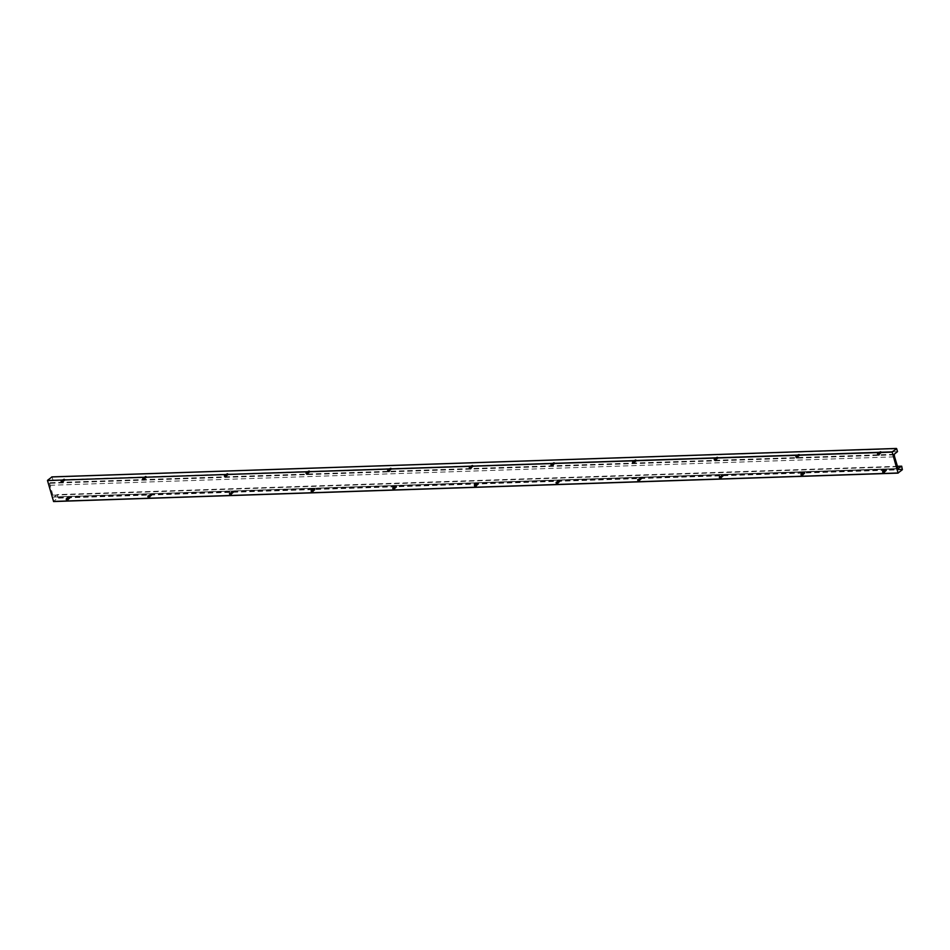 <?xml version="1.0" encoding="UTF-8"?>
<svg xmlns="http://www.w3.org/2000/svg" width="950" height="950" viewBox="0 0 950 950"><rect width="100%" height="100%" fill="white"/><g stroke="black" fill="none" stroke-linecap="round" stroke-linejoin="round"><path stroke-width="0.71" stroke-dasharray="4.75 3.56" d="M880.508 451.416A0.867 0.653 51 0 1 880.959 453.008A0.867 0.653 51 0 1 880.508 451.416M880.508 453.364A0.867 0.653 51 0 1 880.056 451.784A0.867 0.653 51 0 1 880.508 453.364M880.472 453.589A1.033 0.772 51 0 1 879.938 451.701A1.033 0.772 51 0 1 880.472 453.589M880.424 453.435A0.867 0.653 51 0 1 879.973 451.856A0.867 0.653 51 0 1 880.424 453.435M798.867 454.171A0.867 0.653 51 0 1 799.318 455.751A0.867 0.653 51 0 1 798.867 454.171M798.867 456.119A0.867 0.653 51 0 1 798.416 454.539A0.867 0.653 51 0 1 798.867 456.119M798.831 456.332A1.033 0.772 51 0 1 798.285 454.456A1.033 0.772 51 0 1 798.831 456.332M798.784 456.19A0.867 0.653 51 0 1 798.332 454.599A0.867 0.653 51 0 1 798.784 456.19M717.226 456.926A0.867 0.653 51 0 1 717.678 458.506A0.867 0.653 51 0 1 717.226 456.926M717.226 458.862A0.867 0.653 51 0 1 716.775 457.282A0.867 0.653 51 0 1 717.226 458.862M717.191 459.088A1.033 0.772 51 0 1 716.644 457.199A1.033 0.772 51 0 1 717.191 459.088M717.143 458.933A0.867 0.653 51 0 1 716.692 457.354A0.867 0.653 51 0 1 717.143 458.933M635.586 459.669A0.867 0.653 51 0 1 636.037 461.261A0.867 0.653 51 0 1 635.586 459.669M635.586 461.617A0.867 0.653 51 0 1 635.134 460.037A0.867 0.653 51 0 1 635.586 461.617M635.55 461.831A1.033 0.772 51 0 1 635.004 459.954A1.033 0.772 51 0 1 635.55 461.831M635.502 461.688A0.867 0.653 51 0 1 635.051 460.097A0.867 0.653 51 0 1 635.502 461.688M553.945 462.424A0.867 0.653 51 0 1 554.396 464.004A0.867 0.653 51 0 1 553.945 462.424M553.945 464.372A0.867 0.653 51 0 1 553.494 462.781A0.867 0.653 51 0 1 553.945 464.372M553.909 464.586A1.033 0.772 51 0 1 553.363 462.709A1.033 0.772 51 0 1 553.909 464.586M553.862 464.431A0.867 0.653 51 0 1 553.411 462.852A0.867 0.653 51 0 1 553.862 464.431M472.293 465.168A0.867 0.653 51 0 1 472.756 466.759A0.867 0.653 51 0 1 472.293 465.168M472.304 467.115A0.867 0.653 51 0 1 471.853 465.536A0.867 0.653 51 0 1 472.304 467.115M472.257 467.329A1.033 0.772 51 0 1 471.723 465.452A1.033 0.772 51 0 1 472.257 467.329M472.221 467.186A0.867 0.653 51 0 1 471.77 465.607A0.867 0.653 51 0 1 472.221 467.186M390.652 467.923A0.867 0.653 51 0 1 391.115 469.502A0.867 0.653 51 0 1 390.652 467.923M390.664 469.87A0.867 0.653 51 0 1 390.213 468.291A0.867 0.653 51 0 1 390.664 469.87M390.616 470.084A1.033 0.772 51 0 1 390.082 468.207A1.033 0.772 51 0 1 390.616 470.084M390.581 469.941A0.867 0.653 51 0 1 390.117 468.35A0.867 0.653 51 0 1 390.581 469.941M309.011 470.678A0.867 0.653 51 0 1 309.463 472.257A0.867 0.653 51 0 1 309.011 470.678M309.023 472.613A0.867 0.653 51 0 1 308.56 471.034A0.867 0.653 51 0 1 309.023 472.613M308.976 472.839A1.033 0.772 51 0 1 308.441 470.951A1.033 0.772 51 0 1 308.976 472.839M308.94 472.684A0.867 0.653 51 0 1 308.477 471.105A0.867 0.653 51 0 1 308.94 472.684M227.371 473.421A0.867 0.653 51 0 1 227.822 475A0.867 0.653 51 0 1 227.371 473.421M227.382 475.368A0.867 0.653 51 0 1 226.919 473.789A0.867 0.653 51 0 1 227.382 475.368M227.335 475.582A1.033 0.772 51 0 1 226.801 473.706A1.033 0.772 51 0 1 227.335 475.582M227.287 475.439A0.867 0.653 51 0 1 226.836 473.848A0.867 0.653 51 0 1 227.287 475.439M145.73 476.176A0.867 0.653 51 0 1 146.181 477.755A0.867 0.653 51 0 1 145.73 476.176M145.73 478.123A0.867 0.653 51 0 1 145.279 476.532A0.867 0.653 51 0 1 145.73 478.123M145.694 478.337A1.033 0.772 51 0 1 145.16 476.461A1.033 0.772 51 0 1 145.694 478.337M145.647 478.183A0.867 0.653 51 0 1 145.196 476.603A0.867 0.653 51 0 1 145.647 478.183M64.089 478.919A0.867 0.653 51 0 1 64.541 480.51A0.867 0.653 51 0 1 64.089 478.919M64.089 480.866A0.867 0.653 51 0 1 63.638 479.287A0.867 0.653 51 0 1 64.089 480.866M64.054 481.08A1.033 0.772 51 0 1 63.507 479.204A1.033 0.772 51 0 1 64.054 481.08M64.006 480.938A0.867 0.653 51 0 1 63.555 479.358A0.867 0.653 51 0 1 64.006 480.938M885.637 469.312A0.867 0.653 51 0 1 886.089 470.891A0.867 0.653 51 0 1 885.637 469.312M885.637 471.259A0.867 0.653 51 0 1 885.186 469.668A0.867 0.653 51 0 1 885.637 471.259M885.602 471.473A1.033 0.772 51 0 1 885.068 469.597A1.033 0.772 51 0 1 885.602 471.473M885.554 471.319A0.867 0.653 51 0 1 885.103 469.739A0.867 0.653 51 0 1 885.554 471.319M803.997 472.055A0.867 0.653 51 0 1 804.448 473.646A0.867 0.653 51 0 1 803.997 472.055M803.997 474.003A0.867 0.653 51 0 1 803.546 472.423A0.867 0.653 51 0 1 803.997 474.003M803.961 474.228A1.033 0.772 51 0 1 803.415 472.34A1.033 0.772 51 0 1 803.961 474.228M803.914 474.074A0.867 0.653 51 0 1 803.462 472.494A0.867 0.653 51 0 1 803.914 474.074M722.356 474.81A0.867 0.653 51 0 1 722.807 476.389A0.867 0.653 51 0 1 722.356 474.81M722.356 476.758A0.867 0.653 51 0 1 721.905 475.178A0.867 0.653 51 0 1 722.356 476.758M722.321 476.971A1.033 0.772 51 0 1 721.774 475.095A1.033 0.772 51 0 1 722.321 476.971M722.273 476.829A0.867 0.653 51 0 1 721.822 475.238A0.867 0.653 51 0 1 722.273 476.829M640.716 477.565A0.867 0.653 51 0 1 641.167 479.144A0.867 0.653 51 0 1 640.716 477.565M640.716 479.501A0.867 0.653 51 0 1 640.264 477.921A0.867 0.653 51 0 1 640.716 479.501M640.68 479.726A1.033 0.772 51 0 1 640.134 477.838A1.033 0.772 51 0 1 640.68 479.726M640.633 479.572A0.867 0.653 51 0 1 640.181 477.992A0.867 0.653 51 0 1 640.633 479.572M559.063 480.308A0.867 0.653 51 0 1 559.526 481.899A0.867 0.653 51 0 1 559.063 480.308M559.075 482.256A0.867 0.653 51 0 1 558.624 480.676A0.867 0.653 51 0 1 559.075 482.256M559.028 482.469A1.033 0.772 51 0 1 558.493 480.593A1.033 0.772 51 0 1 559.028 482.469M558.992 482.327A0.867 0.653 51 0 1 558.541 480.736A0.867 0.653 51 0 1 558.992 482.327M477.423 483.063A0.867 0.653 51 0 1 477.886 484.642A0.867 0.653 51 0 1 477.423 483.063M477.434 485.011A0.867 0.653 51 0 1 476.983 483.419A0.867 0.653 51 0 1 477.434 485.011M477.387 485.224A1.033 0.772 51 0 1 476.853 483.348A1.033 0.772 51 0 1 477.387 485.224M477.351 485.07A0.867 0.653 51 0 1 476.9 483.491A0.867 0.653 51 0 1 477.351 485.07M395.782 485.806A0.867 0.653 51 0 1 396.233 487.397A0.867 0.653 51 0 1 395.782 485.806M395.794 487.754A0.867 0.653 51 0 1 395.343 486.174A0.867 0.653 51 0 1 395.794 487.754M395.746 487.968A1.033 0.772 51 0 1 395.212 486.091A1.033 0.772 51 0 1 395.746 487.968M395.711 487.825A0.867 0.653 51 0 1 395.247 486.246A0.867 0.653 51 0 1 395.711 487.825M314.141 488.561A0.867 0.653 51 0 1 314.593 490.141A0.867 0.653 51 0 1 314.141 488.561M314.153 490.509A0.867 0.653 51 0 1 313.69 488.918A0.867 0.653 51 0 1 314.153 490.509M314.106 490.723A1.033 0.772 51 0 1 313.571 488.846A1.033 0.772 51 0 1 314.106 490.723M314.07 490.58A0.867 0.653 51 0 1 313.607 488.989A0.867 0.653 51 0 1 314.07 490.58M232.501 491.316A0.867 0.653 51 0 1 232.952 492.896A0.867 0.653 51 0 1 232.501 491.316M232.513 493.252A0.867 0.653 51 0 1 232.049 491.673A0.867 0.653 51 0 1 232.513 493.252M232.465 493.478A1.033 0.772 51 0 1 231.931 491.589A1.033 0.772 51 0 1 232.465 493.478M232.417 493.323A0.867 0.653 51 0 1 231.966 491.744A0.867 0.653 51 0 1 232.417 493.323M150.86 494.059A0.867 0.653 51 0 1 151.311 495.639A0.867 0.653 51 0 1 150.86 494.059M150.86 496.007A0.867 0.653 51 0 1 150.409 494.428A0.867 0.653 51 0 1 150.86 496.007M150.824 496.221A1.033 0.772 51 0 1 150.29 494.344A1.033 0.772 51 0 1 150.824 496.221M150.777 496.078A0.867 0.653 51 0 1 150.326 494.487A0.867 0.653 51 0 1 150.777 496.078M69.219 496.814A0.867 0.653 51 0 1 69.671 498.394A0.867 0.653 51 0 1 69.219 496.814M69.219 498.762A0.867 0.653 51 0 1 68.768 497.171A0.867 0.653 51 0 1 69.219 498.762M69.184 498.976A1.033 0.772 51 0 1 68.638 497.088A1.033 0.772 51 0 1 69.184 498.976M69.136 498.821A0.867 0.653 51 0 1 68.685 497.242A0.867 0.653 51 0 1 69.136 498.821M902.5 469.027L57.926 497.468L53.627 501.529M57.926 497.468L57.107 494.617L897.322 466.319M897.429 466.711L52.856 495.164L53.616 497.04L898.154 468.588L53.616 497.04M53.651 497.028L898.118 468.54L53.532 496.957M53.711 496.981L898.367 468.849M57.107 494.617L53.806 497.301M51.953 476.936L896.693 448.756M52.856 495.164L49.614 483.301L52.939 480.059L52.119 477.209M897.501 451.606L52.939 480.059M50.029 485.296L894.603 456.843M894.283 454.599L49.709 483.039M894.199 454.278L49.626 482.731M902.369 469.704L57.796 498.156M894.188 454.848L49.614 483.301M894.235 454.634L49.661 483.087M877.966 453.328L879.653 451.963M796.326 456.083L798.012 454.718M714.685 458.838L716.371 457.473M633.033 461.581L634.731 460.216M551.392 464.336L553.09 462.971M469.751 467.079L471.449 465.714M388.111 469.834L389.797 468.469M306.47 472.589L308.156 471.212M224.829 475.332L226.516 473.967M143.189 478.088L144.875 476.722M61.548 480.831L63.234 479.465M883.096 471.224L884.783 469.858M801.456 473.967L803.142 472.601M719.803 476.722L721.501 475.356M638.163 479.477L639.861 478.099M556.522 482.22L558.22 480.854M474.881 484.975L476.579 483.609M393.241 487.718L394.927 486.353M311.6 490.473L313.286 489.108M229.959 493.228L231.646 491.851M148.319 495.971L150.005 494.606M66.678 498.726L68.364 497.361M67.771 500.08L69.457 498.714M149.411 497.325L151.097 495.959M231.052 494.582L232.738 493.204M312.692 491.827L314.391 490.461M394.333 489.072L396.031 487.706M475.974 486.329L477.672 484.963M557.614 483.574L559.312 482.208M639.267 480.831L640.953 479.465M720.908 478.076L722.594 476.71M802.548 475.332L804.234 473.955M884.189 472.577L885.875 471.212M62.641 482.184L64.327 480.819M144.281 479.441L145.968 478.076M225.922 476.686L227.608 475.321M307.562 473.943L309.261 472.577M389.203 471.188L390.901 469.822M470.844 468.433L472.542 467.067M552.496 465.69L554.183 464.324M634.137 462.935L635.823 461.569M715.778 460.192L717.464 458.826M797.418 457.437L799.104 456.071M879.059 454.694L880.745 453.316"/><path stroke-width="1.43" d="M878.738 454.801A0.867 0.653 51 0 1 878.287 453.221A0.867 0.653 51 0 1 878.738 454.801M878.691 455.014A1.033 0.772 51 0 1 878.156 453.138A1.033 0.772 51 0 1 878.691 455.014M797.097 457.556A0.867 0.653 51 0 1 796.646 455.964A0.867 0.653 51 0 1 797.097 457.556M797.05 457.769A1.033 0.772 51 0 1 796.516 455.893A1.033 0.772 51 0 1 797.05 457.769M715.457 460.299A0.867 0.653 51 0 1 715.006 458.719A0.867 0.653 51 0 1 715.457 460.299M715.409 460.524A1.033 0.772 51 0 1 714.875 458.636A1.033 0.772 51 0 1 715.409 460.524M633.816 463.054A0.867 0.653 51 0 1 633.353 461.474A0.867 0.653 51 0 1 633.816 463.054M633.769 463.267A1.033 0.772 51 0 1 633.234 461.391A1.033 0.772 51 0 1 633.769 463.267M552.176 465.809A0.867 0.653 51 0 1 551.712 464.218A0.867 0.653 51 0 1 552.176 465.809M552.128 466.022A1.033 0.772 51 0 1 551.594 464.134A1.033 0.772 51 0 1 552.128 466.022M470.523 468.552A0.867 0.653 51 0 1 470.072 466.973A0.867 0.653 51 0 1 470.523 468.552M470.488 468.766A1.033 0.772 51 0 1 469.953 466.889A1.033 0.772 51 0 1 470.488 468.766M388.883 471.307A0.867 0.653 51 0 1 388.431 469.716A0.867 0.653 51 0 1 388.883 471.307M388.847 471.521A1.033 0.772 51 0 1 388.301 469.644A1.033 0.772 51 0 1 388.847 471.521M307.242 474.05A0.867 0.653 51 0 1 306.791 472.471A0.867 0.653 51 0 1 307.242 474.05M307.206 474.264A1.033 0.772 51 0 1 306.66 472.387A1.033 0.772 51 0 1 307.206 474.264M225.601 476.805A0.867 0.653 51 0 1 225.15 475.226A0.867 0.653 51 0 1 225.601 476.805M225.566 477.019A1.033 0.772 51 0 1 225.019 475.142A1.033 0.772 51 0 1 225.566 477.019M143.961 479.548A0.867 0.653 51 0 1 143.509 477.969A0.867 0.653 51 0 1 143.961 479.548M143.913 479.774A1.033 0.772 51 0 1 143.379 477.886A1.033 0.772 51 0 1 143.913 479.774M62.32 482.303A0.867 0.653 51 0 1 61.869 480.724A0.867 0.653 51 0 1 62.32 482.303M62.272 482.517A1.033 0.772 51 0 1 61.738 480.641A1.033 0.772 51 0 1 62.272 482.517M883.868 472.696A0.867 0.653 51 0 1 883.417 471.105A0.867 0.653 51 0 1 883.868 472.696M883.821 472.91A1.033 0.772 51 0 1 883.286 471.022A1.033 0.772 51 0 1 883.821 472.91M802.227 475.439A0.867 0.653 51 0 1 801.776 473.86A0.867 0.653 51 0 1 802.227 475.439M802.18 475.653A1.033 0.772 51 0 1 801.646 473.777A1.033 0.772 51 0 1 802.18 475.653M720.587 478.194A0.867 0.653 51 0 1 720.124 476.603A0.867 0.653 51 0 1 720.587 478.194M720.539 478.408A1.033 0.772 51 0 1 720.005 476.532A1.033 0.772 51 0 1 720.539 478.408M638.946 480.938A0.867 0.653 51 0 1 638.483 479.358A0.867 0.653 51 0 1 638.946 480.938M638.899 481.163A1.033 0.772 51 0 1 638.364 479.275A1.033 0.772 51 0 1 638.899 481.163M557.294 483.692A0.867 0.653 51 0 1 556.842 482.113A0.867 0.653 51 0 1 557.294 483.692M557.258 483.906A1.033 0.772 51 0 1 556.724 482.03A1.033 0.772 51 0 1 557.258 483.906M475.653 486.436A0.867 0.653 51 0 1 475.202 484.856A0.867 0.653 51 0 1 475.653 486.436M475.617 486.661A1.033 0.772 51 0 1 475.071 484.773A1.033 0.772 51 0 1 475.617 486.661M394.012 489.191A0.867 0.653 51 0 1 393.561 487.611A0.867 0.653 51 0 1 394.012 489.191M393.977 489.404A1.033 0.772 51 0 1 393.431 487.528A1.033 0.772 51 0 1 393.977 489.404M312.372 491.946A0.867 0.653 51 0 1 311.921 490.354A0.867 0.653 51 0 1 312.372 491.946M312.336 492.159A1.033 0.772 51 0 1 311.79 490.283A1.033 0.772 51 0 1 312.336 492.159M230.731 494.689A0.867 0.653 51 0 1 230.28 493.109A0.867 0.653 51 0 1 230.731 494.689M230.696 494.902A1.033 0.772 51 0 1 230.149 493.026A1.033 0.772 51 0 1 230.696 494.902M149.091 497.444A0.867 0.653 51 0 1 148.639 495.864A0.867 0.653 51 0 1 149.091 497.444M149.043 497.657A1.033 0.772 51 0 1 148.509 495.781A1.033 0.772 51 0 1 149.043 497.657M67.45 500.187A0.867 0.653 51 0 1 66.999 498.608A0.867 0.653 51 0 1 67.45 500.187M67.403 500.412A1.033 0.772 51 0 1 66.868 498.524A1.033 0.772 51 0 1 67.403 500.412M898.118 473.088L53.592 501.541L47.5 480.546L892.121 451.867L898.059 472.993L902.369 469.704L901.681 466.177L897.322 466.319M892.121 451.867L896.693 448.756L897.501 451.606L894.199 454.278L894.603 456.843L898.106 468.516L901.681 466.177M47.547 480.32L51.953 476.936M898.059 472.993L53.497 501.446M51.716 476.947L896.289 448.495M47.5 480.546L892.074 452.105M53.592 501.541L898.154 473.1M896.408 448.459L51.834 476.9"/></g></svg>
